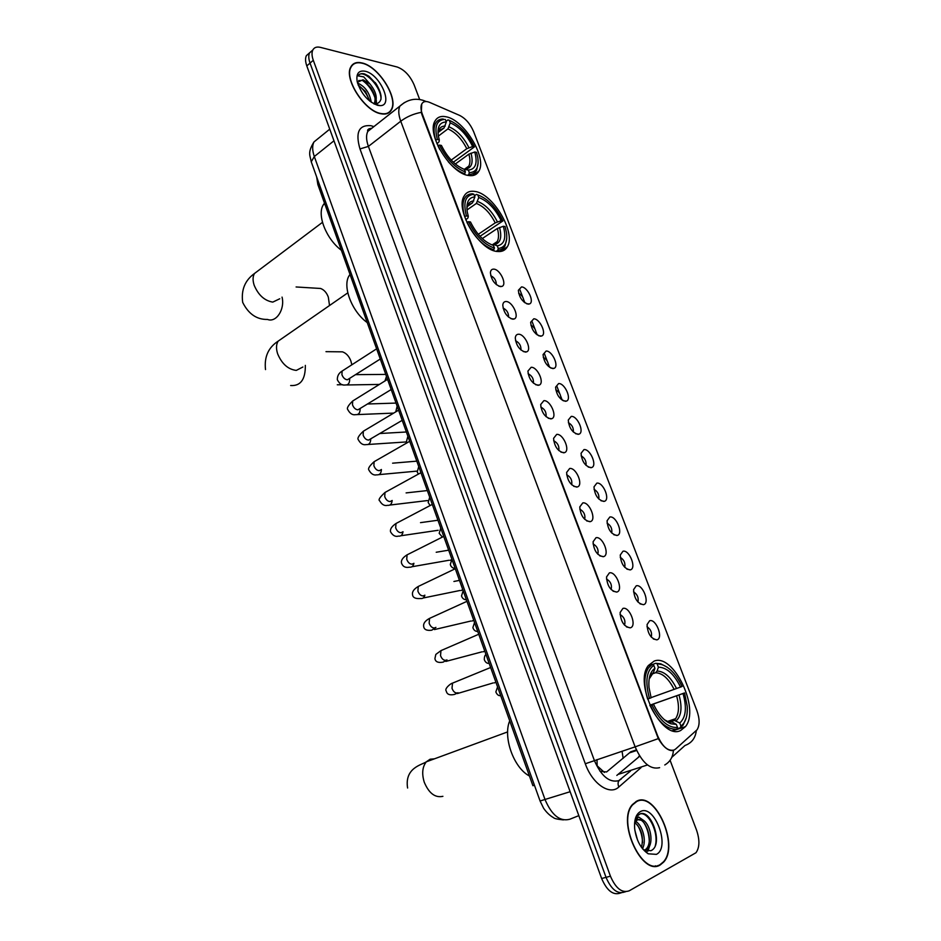 <?xml version="1.0" encoding="UTF-8"?>
<svg xmlns="http://www.w3.org/2000/svg" width="941" height="941" viewBox="0 0 941 941"><rect width="100%" height="100%" fill="white"/><g stroke="black" fill="none" stroke-linecap="round" stroke-linejoin="round"><path stroke-width="1.41" d="M497.601 251.506C502.059 251.917 505.293 250.353 507.317 246.824C516.397 233.039 492.99 193.27 474.629 191.399C469.771 190.682 466.242 192.282 464.042 196.163C454.891 210.161 479.745 251.035 497.601 251.506M468.547 175.485C473.405 176.238 476.864 174.767 478.91 171.074C487.262 157.947 464.325 119.872 446.128 116.79C440.858 115.696 437.106 117.178 434.895 121.224C426.473 134.575 450.833 173.732 468.547 175.485M680.649 730.498L685.46 726.617C700.304 708.891 673.474 653.019 654.124 661.1L648.384 665.51C633.446 683.26 661.852 740.626 680.649 730.498M649.655 620.742C656.065 618.449 663.687 638.257 656.971 639.821L656.818 639.856C650.854 638.668 647.608 633.564 647.067 624.565L649.655 620.742M651.278 637.104C652.195 632.717 650.772 629.258 646.996 626.73M636.245 585.808C642.715 583.785 650.266 603.369 643.491 604.687L643.491 604.687C637.516 603.581 634.222 598.558 633.599 589.619L636.245 585.808M637.951 602.052C638.786 597.688 637.316 594.289 633.552 591.842M622.977 551.238C629.4 549.473 636.904 568.482 630.305 569.87L630.141 569.917C624.212 568.693 620.919 563.73 620.26 555.025L622.977 551.238M624.765 567.352C625.506 563.024 624.001 559.683 620.237 557.319M609.839 517.009C616.226 515.503 623.683 533.97 617.261 535.429L616.943 535.5C611.05 534.17 607.757 529.265 607.063 520.773L609.839 517.009M611.709 533.006C612.368 528.713 610.815 525.431 607.074 523.149M596.841 483.133C603.193 481.886 610.591 499.824 604.334 501.33L603.863 501.435C598.017 500.012 594.724 495.154 593.994 486.862L596.841 483.133M598.794 499.012C599.346 494.754 597.758 491.531 594.042 489.332M583.973 449.598C590.278 448.586 597.641 466.03 591.548 467.583L590.924 467.724C585.114 466.183 581.832 461.384 581.067 453.291L583.973 449.598M586.008 465.36C586.455 461.137 584.843 457.973 581.15 455.856M571.234 416.404C577.503 415.616 584.82 432.601 578.88 434.189L578.115 434.342C572.34 432.707 569.058 427.943 568.27 420.051L571.234 416.404M573.34 432.037C573.692 427.873 572.046 424.756 568.399 422.709M558.625 383.552C564.859 382.975 572.116 399.502 566.341 401.125L565.435 401.301C559.695 399.572 556.413 394.844 555.602 387.139L558.625 383.552M560.812 399.055C561.059 394.938 559.377 391.879 555.778 389.892M546.145 351.017C552.332 350.652 559.542 366.755 553.92 368.401L552.885 368.59C547.18 366.767 543.898 362.085 543.063 354.545L546.145 351.017M548.391 366.39C548.544 362.332 546.839 359.333 543.286 357.404M533.782 318.799C539.934 318.646 547.097 334.349 541.628 336.008L540.463 336.208C534.782 334.29 531.512 329.632 530.642 322.269L533.782 318.799M536.099 334.043C536.147 330.056 534.417 327.115 530.924 325.233M521.537 286.911C527.654 286.946 534.782 302.261 529.454 303.943L528.148 304.143C522.502 302.132 519.232 297.521 518.35 290.298L521.537 286.911M523.925 302.026C523.866 298.097 522.114 295.215 518.679 293.38M622.907 608.415C629.635 606.169 637.328 626.318 630.294 627.812L630.211 627.835C624.095 626.765 620.731 621.66 620.119 612.52L622.907 608.415M624.565 625.212C625.659 620.578 624.165 617.002 620.048 614.485M609.392 572.881C616.12 570.916 623.754 590.63 616.778 592.054L616.696 592.077C610.603 590.983 607.216 585.949 606.522 576.962L609.392 572.881M611.132 589.548C612.132 584.937 610.591 581.42 606.486 579.009M596.006 537.711C602.699 536.029 610.286 555.155 603.499 556.649L603.24 556.707C597.182 555.508 593.806 550.52 593.077 541.781L596.006 537.711M597.853 554.261C598.747 549.685 597.147 546.227 593.065 543.91M582.773 502.917C589.407 501.494 596.947 520.055 590.348 521.62L589.925 521.714C583.914 520.397 580.526 515.468 579.774 506.94L582.773 502.917M584.702 519.338C585.49 514.798 583.855 511.398 579.797 509.163M569.67 468.477C576.257 467.312 583.749 485.344 577.327 486.956L576.739 487.085C570.775 485.65 567.399 480.78 566.611 472.464L569.67 468.477M571.693 484.78C572.363 480.275 570.693 476.946 566.658 474.782M556.696 434.401C563.247 433.472 570.693 450.998 564.435 452.656L563.706 452.809C557.778 451.28 554.402 446.446 553.579 438.33L556.696 434.401M558.813 450.563C559.366 446.105 557.66 442.835 553.673 440.753M543.863 400.666C550.367 399.972 557.766 417.028 551.685 418.721L550.791 418.898C544.898 417.251 541.534 412.464 540.687 404.536L543.863 400.666M546.062 416.698C546.509 412.299 544.757 409.088 540.816 407.077M531.159 367.284C537.617 366.814 544.98 383.399 539.064 385.128L538.017 385.316C532.159 383.575 528.795 378.835 527.925 371.083L531.159 367.284M533.441 383.187C533.77 378.835 531.994 375.682 528.101 373.742M518.585 334.231C524.996 333.973 532.312 350.134 526.56 351.887L525.372 352.087C519.55 350.24 516.186 345.535 515.292 337.972C515.527 335.502 516.621 334.255 518.585 334.231M520.949 350.005C521.161 345.712 519.35 342.63 515.515 340.736M506.14 301.52C512.504 301.461 519.773 317.223 514.186 318.975L512.857 319.199C507.07 317.246 503.706 312.577 502.788 305.178C503.012 302.708 504.129 301.485 506.14 301.52M508.575 317.152C508.669 312.93 506.834 309.907 503.07 308.06M493.813 269.138C500.142 269.279 507.364 284.641 501.929 286.417L500.471 286.629C494.707 284.594 491.355 279.947 490.414 272.714C490.626 270.232 491.755 269.044 493.813 269.138M496.319 284.629C496.307 280.489 494.448 277.513 490.755 275.725M675.603 749.048L674.085 750.036C667.922 751.412 662.429 746.672 657.618 735.803L422.38 114.284C420.78 109.921 420.568 106.486 421.733 104.004C423.215 101.381 425.838 100.84 429.637 102.393L459.655 115.425C465.642 118.507 470.3 123.906 473.629 131.646L696.858 710.537C699.786 718.818 699.857 725.24 697.046 729.793L675.603 749.048M600.029 771.291L606.592 771.961L630.764 751.788L636.387 749.918M596.982 759.575L597.17 765.821L604.416 772.443M534.429 785.217L532.924 785.711L317.846 184.53L316.658 176.932M660.3 864.885L663.593 862.144C679.614 845.43 655.218 790.675 636.622 801.203L632.505 804.496C616.473 821.199 642.115 877.165 660.3 864.885M636.786 801.509L635.963 801.544M380.952 113.767C385.939 114.731 389.445 113.414 391.468 109.815C398.749 98.382 378.717 66.352 362.062 62.965C356.733 61.706 352.993 63.023 350.84 66.893C343.512 78.538 364.673 111.356 380.952 113.767M673.274 750.306L672.156 750.589C667.663 750.53 663.04 746.542 658.3 738.626L421.944 114.626L421.297 112.344L421.733 104.004M312.765 50.132L309.577 52.837C308.377 55.401 308.53 58.824 310.036 63.106L606.028 877.341C611.332 889.61 617.59 894.468 624.8 891.927C617.59 894.468 611.332 889.61 606.028 877.341L310.036 63.106C308.53 58.824 308.377 55.401 309.577 52.837L312.812 50.014C311.624 52.578 311.777 56.001 313.294 60.283L610.427 876.177C615.755 888.457 622.025 893.338 629.211 890.809L695.987 852.734C699.681 847.441 699.845 839.854 696.505 829.997L670.086 760.293M657.959 865.508L657.347 865.967M419.592 99.287L414.134 84.89C410.041 75.645 404.395 69.681 397.196 67.011L320.434 47.379C316.776 46.509 314.235 47.391 312.812 50.014M309.53 52.943L306.366 55.648C305.155 58.213 305.296 61.624 306.801 65.905L601.64 878.518C606.933 890.739 613.179 895.585 620.401 893.056L621.213 892.844M654.877 866.167L655.618 865.826M636.739 801.532L632.681 804.79C616.802 821.317 642.174 876.706 660.17 864.556L663.44 861.838C679.284 845.3 655.148 791.099 636.739 801.532M634.846 830.197L637.539 840.09M635.481 821.481C642.08 824.081 647.22 840.842 642.409 848.594M634.822 822.552C641.515 828.692 643.75 836.972 641.515 847.394M634.857 820.858L638.551 816.929L643.867 820.611L637.575 819.658L634.599 823.034M643.867 820.611C650.454 825.41 653.901 842.783 647.808 848.559L644.938 850.358M637.81 819.552C645.655 817.694 654.077 841.489 646.114 849.029L644.644 850.217M648.208 853.793L656.383 854.369C670.945 847.547 654.477 803.602 640.468 811.565C635.975 814.141 634.046 819.846 634.669 828.68C636.351 840.431 640.868 848.806 648.208 853.793L643.997 849.864L650.831 850.735C663.97 845.512 651.478 809.189 640.162 813.847L637.163 816.035L634.893 820.693M640.068 813.883C648.337 811.495 659.018 832.373 655.312 845.653M644.009 822.928C647.302 828.327 649.055 834.361 649.255 841.054M648.502 847.747L647.255 851.099M637.492 825.069C640.645 830.327 642.338 836.184 642.562 842.654M649.76 845.5L647.937 851.182M643.079 847.241L642.727 848.982M362.156 63.223C356.886 61.977 353.181 63.282 351.052 67.117C343.794 78.632 364.732 111.109 380.858 113.496C385.798 114.449 389.256 113.155 391.268 109.591C398.478 98.276 378.647 66.564 362.156 63.223M357.592 83.267L358.521 83.502C365.437 86.913 369.684 93.171 371.272 102.263M358.121 84.89L365.484 91.536L369.766 101.122M379.811 105.615C394.15 106.556 380.27 74.174 365.143 71.234C358.556 70.163 355.921 73.692 357.227 81.832C361.156 93.877 368.025 101.734 377.835 105.38L379.811 105.615L375.236 104.192C382.658 102.404 383.022 95.7 376.318 84.09L368.86 76.186L364.485 73.904C361.509 73.222 359.356 73.88 358.003 75.856L363.744 76.891L369.884 83.89L363.038 79.773L357.639 82.208M369.884 83.89C375.624 90.901 377.47 97.146 375.435 102.64L374.212 104.039M358.709 80.55L362.344 80.35L365.331 81.949L370.836 87.76C374.93 94.088 376.035 99.393 374.153 103.675L373.989 103.922M358.874 74.833C364.367 69.563 381.352 86.725 381.011 99.287M362.344 80.35C368.225 84.502 372.448 90.324 375 97.84M375.812 101.899L375.882 104.192M358.227 85.184C363.414 89.148 367.213 94.418 369.625 101.005M375.224 82.561L375.871 83.443M376.282 100.158L376.494 104.133M652.372 664.546L655.665 663.299L662.029 664.664C669.839 667.475 676.52 674.756 682.072 686.507L680.531 687.071C674.027 673.921 666.651 667.298 658.406 667.193L657.065 671.074L655.512 672.744L651.701 674.156M651.054 697.634L680.531 687.071M649.808 705.232L684.542 692.941L687.212 706.232C687.765 715.925 685.66 722.535 680.919 726.064L679.743 723.017C685.918 717.501 687.001 707.667 683.013 693.505L649.831 705.291M669.569 721.982L674.509 720.43L679.743 723.017M509.716 720.853C502.729 737.015 513.668 767.891 529.454 776.007M672.897 720.841L673.156 719.524M674.815 720.441L675.062 718.865M652.195 664.44L648.525 667.828C643.973 675.085 643.668 685.507 647.631 699.069L649.466 698.41C644.961 681.86 646.396 670.839 653.783 665.346L652.195 664.44L648.055 666.005M667.204 667.193L660.723 663.793L655.665 663.299M680.919 726.064L680.308 727.758L683.201 724.97L686.33 717.548M680.308 727.758L677.002 728.875M653.783 665.346L654.936 668.357C650.266 671.498 648.29 677.908 649.008 687.565L651.113 697.81L649.466 698.41M658.406 667.193L657.253 664.193M683.013 693.505L684.542 692.941M652.031 673.921L653.595 672.25L654.936 668.357M672.486 730.651L676.897 729.169L677.508 727.464C668.145 728.04 659.641 720.583 651.995 705.08L650.16 705.75C658.171 722.041 667.087 729.851 676.897 729.169M651.995 705.08L653.642 704.468C658.488 714.654 664.287 721.112 671.039 723.817L676.332 724.394L677.508 727.464M650.019 705.715L653.642 704.468M676.332 724.394L672.027 721.947L669.91 722.065M669.051 722.359L668.369 722.594M351.84 364.802L350.899 361.05C349.087 356.239 346.288 353.169 342.477 351.84L337.09 351.781M474.476 195.763L476.44 194.399L477.781 194.893C487.873 198.692 496.248 207.373 502.906 220.923L501.188 220.688C495.213 208.667 487.744 200.939 478.781 197.492L476.381 203.444L466.983 209.972M478.251 234.309L495.213 222.876L501.188 220.688M503.329 226.275L505.058 226.499L506.481 232.474C507.705 242.284 504.964 247.624 498.271 248.483L497.271 245.836C504.447 244.484 506.47 237.967 503.329 226.275L497.354 228.463L482.274 238.567M492.049 244.978L494.001 244.578L497.271 245.836M349.993 274.396L349.264 275.478C342.089 286.029 351.758 311.565 367.237 322.587M502.906 220.923L480.004 236.297M495.307 244.166L495.272 242.872M496.872 242.59L496.813 241.837M472.558 193.787C468.947 193.787 466.277 195.328 464.56 198.422C462.36 202.786 462.407 208.808 464.701 216.489L466.43 215.959C462.925 202.386 465.419 195.163 473.911 194.281L472.558 193.787M498.271 248.483L497.777 250.247C501.047 250.047 503.47 248.565 505.046 245.789L506.764 238.508M497.777 250.247L496.189 251.294M473.911 194.281L474.911 196.892C468.5 197.445 465.948 202.491 467.277 212.043L468.277 216.207L466.43 215.959M478.781 197.492L477.781 194.893M468.277 216.207L467.983 217.9L465.795 219.888M467.277 206.514L472.511 202.868L474.911 196.892M493.108 250.388L494.448 248.059C484.227 244.613 475.617 235.838 468.618 221.723L466.889 222.252C474.205 237.085 483.227 246.271 493.954 249.824M468.618 221.723L470.465 221.958C476.711 234.427 484.368 242.237 493.437 245.413L494.448 248.059M337.29 384.787L342.747 384.716M329.526 305.519L328.327 297.144C326.668 292.686 324.092 289.793 320.61 288.475L315.847 288.181M446.058 121.342L447.963 119.907L449.269 120.33C459.467 124.694 467.853 133.54 474.417 146.89L472.664 146.537C466.771 134.692 459.302 126.812 450.245 122.871L447.928 128.882L438.377 136.069M451.21 160.088L466.771 148.702L472.664 146.537M474.77 151.995L476.522 152.336L477.793 157.582C479.075 167.298 476.24 172.321 469.288 172.662L468.395 170.086C475.64 169.286 477.769 163.252 474.77 151.995L468.865 154.159L455.315 164.005M324.492 203.127L323.292 204.856C316.741 214.948 326.268 239.073 341.348 250.247M474.417 146.89L453.327 162.228M466.936 168.615L466.865 167.51M467.183 169.698L467.159 168.768M467.148 168.521L467.054 167.369M468.442 167.227L468.347 166.439M444.258 119.436L442.823 119.001C439.459 119.095 437 120.589 435.471 123.483C433.519 127.482 433.601 132.975 435.707 139.974L437.412 139.468C434.166 127.023 436.448 120.342 444.258 119.436L442.823 119.001M469.288 172.662L468.806 174.438C472.417 174.497 475.029 173.05 476.64 170.098L478.134 163.016M468.806 174.438L467.606 175.297M445.34 119.472L446.316 122.012C439.67 122.095 437.036 126.835 438.4 136.245L439.282 139.833L437.412 139.468M450.245 122.871L449.269 120.33M439.282 139.833L439.082 141.738L437 143.844M438.165 132.458L443.999 128.058L446.316 122.012M463.69 169.145L468.3 170.086M465.419 169.015L468.83 166.087C469.018 167.369 467.818 168.345 465.254 169.015L465.277 169.015C471.629 168.274 473.546 162.969 471.006 153.124M464.289 174.214L465.395 171.98C455.056 167.957 446.446 158.982 439.553 145.09L437.836 145.608L439.788 149.572M448.375 161.876C453.974 168.063 459.49 172.027 464.913 173.756M439.553 145.09L441.423 145.455C447.575 157.735 455.232 165.71 464.407 169.392L465.395 171.98M495.883 682.19L494.343 682.907M484.756 651.078L483.098 651.842M473.723 620.248L471.97 621.06M457.926 580.679L459.373 580.138M462.796 589.689L460.937 590.56M447.304 550.403L448.575 549.944M451.492 559.789L449.998 560.318M436.777 520.408L437.871 520.02M426.355 490.673L427.261 490.367M416.004 461.219L416.745 460.972M623.142 758.387L622.06 751.212M636.645 750.483L629.835 752.741M319.046 183.589L317.846 184.53M369.178 128.717L370.625 129.199M641.021 767.633L618.825 787.017C609.815 795.745 592.336 783.9 585.302 763.751L359.98 148.925L368.401 146.408L594.359 760.457C601.252 776.196 609.392 782.936 618.778 780.665L630.552 770.997M359.98 148.925C355.228 132.493 358.827 124.741 370.789 125.682L373.93 126.588M372.424 127.776L367.79 131.434C365.978 135.128 366.178 140.115 368.401 146.408L400.748 121.213C398.443 114.814 398.149 109.779 399.89 106.11L404.454 102.534M664.781 764.962C670.063 761.916 672.944 757.023 673.427 750.271M421.297 112.344C413.581 113.779 406.735 116.731 400.748 121.213L635.128 746.848L658.3 738.626M671.792 757.329L685.013 745.472C691.635 743.061 695.411 738.12 696.316 730.628M426.249 101.522L422.533 100.169M659.617 767.668C650.396 769.879 642.232 762.939 635.128 746.848L585.302 763.751M475.37 173.591L475.723 174.497M504.223 248.847L504.623 249.906M519.95 289.887L522.737 297.144M523.89 300.144L524.902 302.802M532.171 321.763L534.923 328.938M536.088 331.973L537.229 334.937M544.51 353.957L547.227 361.05M548.403 364.108L549.662 367.402M556.978 386.469L559.66 393.467M560.848 396.573L562.236 400.196M313.294 60.283L306.801 65.905M610.427 876.177L601.64 878.518M625.636 891.715L624.8 891.927M618.825 787.017C617.32 783.183 618.084 780.56 621.131 779.16M616.837 775.408L639.751 756.176M647.502 764.962L618.707 774.22M638.127 757.576L639.445 755.694M318.634 138.151L313.965 141.95C312.118 145.608 312.236 150.466 314.318 156.524L545.098 799.732C551.826 815.329 560.06 821.834 569.775 819.246L578.821 815.647M570.14 791.71L540.087 800.991M563.377 819.893C557.46 819.305 554.155 818.541 553.461 817.623C549.85 815.612 546.568 812.483 543.604 808.26L540.099 801.05L311.248 161.817L314.318 156.524L333.973 140.785M329.75 129.152L313.965 141.95C307.166 152.971 310.236 155.583 311.248 161.817L311.424 162.299M442.905 796.321C435.154 798.027 428.931 793.322 424.25 782.194C421.674 773.667 422.356 766.868 426.308 761.822L430.131 759.211L434.413 758.834M674.109 689.388C668.628 678.508 662.417 672.968 655.512 672.744M673.756 720.559L675.603 718.689C679.049 713.325 679.378 705.703 676.579 695.822M653.595 672.25L649.137 679.037M676.532 688.518C670.792 677.085 664.299 671.262 657.065 671.074M676.085 720.853C681.425 715.96 682.401 707.314 679.002 694.952M664.499 719.806L668.122 721.676L672.662 722.229M666.851 721.641L668.486 721.947M669.345 721.982L670.333 721.923M302.861 367.025L296.297 370.401C288.134 369.437 281.924 363.944 277.666 353.898C275.984 348.688 276.148 344.441 278.136 341.16L282.829 337.913M305.343 365.379C305.484 379.47 300.579 386.186 290.651 385.528M495.213 222.876C490.155 212.889 483.886 206.42 476.381 203.444M493.802 244.531L497.248 241.555C498.906 238.367 498.942 234.003 497.354 228.463M473.817 200.915C469.794 201.198 467.489 203.797 466.877 208.714M497.389 221.853C492.108 211.372 485.532 204.585 477.687 201.492M494.154 244.636C500.389 243.354 502.188 237.626 499.542 227.451M472.511 202.868L467.653 205.373M279.736 298.779L272.784 302.108C264.562 300.744 258.363 295.133 254.176 285.252C252.611 280.442 252.717 276.513 254.493 273.478L258.622 270.373M282.053 297.109C285.088 309.424 276.172 322.939 267.526 319.446C256.775 319.669 248.495 313.988 242.696 302.402C241.014 289.993 244.954 280.359 254.493 273.478L322.469 222.335M466.771 148.702C461.784 138.868 455.503 132.258 447.928 128.882M464.889 168.921L468.83 166.087C470.288 163.181 470.3 159.205 468.865 154.159M445.258 126.059C440.976 126.047 438.577 128.541 438.035 133.54M468.912 147.666C463.701 137.327 457.126 130.411 449.186 126.894M443.999 128.058L438.647 130.564M457.867 692.799L457.467 692.964C455.126 693.235 453.315 691.682 452.009 688.306L452.503 683.142L454.691 682.237M458.044 692.729L454.538 694.411C449.669 695.528 446.904 694.399 446.269 691.035C444.023 688.977 450.704 683.331 452.503 683.142L490.626 667.498M446.587 660.041L445.975 660.3C443.634 660.511 441.811 658.947 440.517 655.595L440.976 650.607L443.105 649.69M446.963 659.876L443.105 662.146C438.118 663.017 435.389 661.829 434.918 658.582L435.824 654.418L440.976 650.607L478.734 634.258M435.412 627.588L434.601 627.941C432.248 628.094 430.425 626.506 429.143 623.189L429.567 618.378L431.625 617.449M435.906 627.365L431.778 630.199C426.767 630.846 424.062 629.588 423.662 626.435C423.203 623.436 425.167 620.754 429.567 618.378L466.959 601.334M424.32 595.43L423.332 595.9C420.968 595.982 419.157 594.383 417.886 591.089L418.263 586.455L420.262 585.502M424.873 595.171C424.156 597.7 422.721 598.817 420.568 598.535C415.44 598.911 412.758 597.606 412.523 594.594C411.982 591.783 413.899 589.066 418.263 586.455L455.291 568.717M413.346 563.577L412.182 564.153C409.805 564.177 407.982 562.565 406.724 559.295L407.077 554.837L408.994 553.873M413.911 563.294C413.299 566.176 411.817 567.47 409.464 567.176C405.442 567.999 402.783 566.623 401.478 563.047C400.913 560.295 402.783 557.554 407.077 554.837L443.729 536.405M402.454 532.018L401.125 532.7C398.737 532.677 396.914 531.042 395.667 527.807L395.996 523.502L397.831 522.526M403.007 531.724C402.513 534.947 400.995 536.405 398.455 536.111C395.385 537.005 392.75 535.57 390.539 531.794C389.939 529.16 391.762 526.395 395.996 523.502L432.284 504.411M391.656 500.753L390.174 501.553C387.774 501.459 385.951 499.812 384.716 496.601L385.01 492.449L386.775 491.484M392.174 500.471C391.821 504 390.292 505.623 387.563 505.329C384.457 506.117 381.834 504.611 379.705 500.835C378.011 500.036 379.788 497.248 385.01 492.449L420.933 472.7M380.94 469.771L379.317 470.688C376.918 470.547 375.094 468.877 373.871 465.689L374.13 461.69L375.824 460.725M381.411 469.5C381.211 473.335 379.67 475.111 376.776 474.829C373.718 475.546 371.119 473.993 368.966 470.159C367.708 468.747 369.437 465.924 374.13 461.69L409.7 441.305M402.207 420.333L368.566 440.106C366.155 439.906 364.343 438.224 363.12 435.071L363.367 431.213L364.979 430.249M370.73 438.882C370.683 442.964 369.131 444.87 366.096 444.611C363.003 445.222 360.415 443.611 358.333 439.753C357.11 438.353 358.792 435.507 363.367 431.213L398.572 410.182M391.185 389.539L357.921 409.817C355.498 409.558 353.675 407.865 352.463 404.736L352.687 401.007L354.228 400.054M360.132 408.57C360.227 412.876 358.686 414.899 355.51 414.663C352.475 415.228 349.911 413.558 347.794 409.629C346.57 408.3 348.205 405.418 352.687 401.007L387.539 379.364M380.27 359.027L347.358 379.799C344.935 379.482 343.112 377.776 341.912 374.671L342.112 371.072L343.583 370.131M349.629 378.541C349.864 383.058 348.335 385.198 345.029 384.998C341.971 385.469 339.407 383.728 337.349 379.788C337.196 376.012 338.784 373.106 342.112 371.072L376.623 348.829M500.13 251.541L507.317 246.824M472.594 175.579L478.91 171.074M672.991 730.792L685.46 726.617M640.033 603.863L643.491 604.687M626.882 569.129L630.305 569.87M613.873 534.759L617.261 535.429M600.993 500.741L604.334 501.33M588.266 467.065L591.548 467.583M575.669 433.742L578.88 434.189M563.2 400.748L566.341 401.125M550.861 368.084L553.92 368.401M538.64 335.749L541.628 336.008M526.548 303.743L529.454 303.943M613.085 591.195L616.778 592.054M599.84 555.884L603.499 556.649M586.737 520.938L590.348 521.62M573.775 486.356L577.327 486.956M560.965 452.139L564.435 452.656M548.285 418.275L551.685 418.721M535.735 384.751L539.064 385.128M523.325 351.581L526.56 351.887M511.045 318.74L514.186 318.975M498.883 286.229L501.929 286.417M626.483 626.894L630.211 627.835M653.325 638.963L656.818 639.856M371.824 128.247C368.378 128.67 367.037 129.729 367.79 131.434L399.89 106.11C407.194 99.593 415.146 97.735 423.756 100.558L426.097 101.522M306.366 55.648L309.577 52.837M646.114 849.029L647.808 848.559M374.153 103.675L375.435 102.64M507.646 731.898L426.308 761.822C422.297 764.774 404.359 767.55 407.594 788.017M667.522 721.453L675.603 718.689L674.509 720.418M646.714 668.51L648.525 667.828M662.029 664.664L660.723 663.793M672.027 721.947L668.122 721.676L671.039 723.817M325.986 351.663L342.477 351.84M347.794 292.851L278.136 341.16C268.314 347.523 264.103 356.992 265.515 369.578M492.484 244.719L497.248 241.555L494.001 244.578M349.264 275.478L350.158 274.854M462.784 199.668L464.56 198.422M296.097 286.97L320.61 288.475M323.292 204.856L324.716 203.762M433.719 124.812L435.471 123.483M466.889 169.592L468.395 170.086M457.338 693.576L493.225 682.919M445.834 661.429L482.004 651.831M434.436 629.576L470.888 621.025M453.915 581.467L459.467 580.385M423.132 598.017L459.878 590.501M436.212 552.249L448.657 550.179M411.946 566.741L448.975 560.26M420.521 522.643L437.941 520.244M400.854 535.758L438.177 530.277M406.112 492.908L427.332 490.567M389.868 505.058L427.473 500.565M392.597 463.184L416.804 461.149M378.976 474.629L416.875 471.123M379.823 433.519L406.371 431.99M368.19 444.47L406.371 441.941M367.59 403.995L396.032 403.077M357.509 414.581L393.691 413.099M355.745 374.647L385.775 374.412M346.923 384.963L379.376 384.434M500.706 695.658C498.648 695.952 497.036 694.717 495.848 691.953L497.566 686.895M489.167 663.405C486.968 663.57 485.344 662.311 484.297 659.629C484.333 656.783 484.897 655.089 485.991 654.548M477.734 631.458C475.393 631.482 473.77 630.199 472.864 627.612L474.535 622.507M466.418 599.829C463.866 599.652 462.243 598.335 461.525 595.888L463.172 590.748M455.209 568.493C452.562 568.188 450.927 566.835 450.304 564.459L451.915 559.283M442.27 536.958L439.176 533.324L440.764 528.101M430.037 505.458L428.167 502.47L429.708 497.213M418.286 474.099L417.239 471.9L418.757 466.595M406.877 442.917L406.43 441.611L407.9 436.248M395.773 411.864L397.137 406.183M386.48 376.376L384.963 380.964"/></g></svg>
